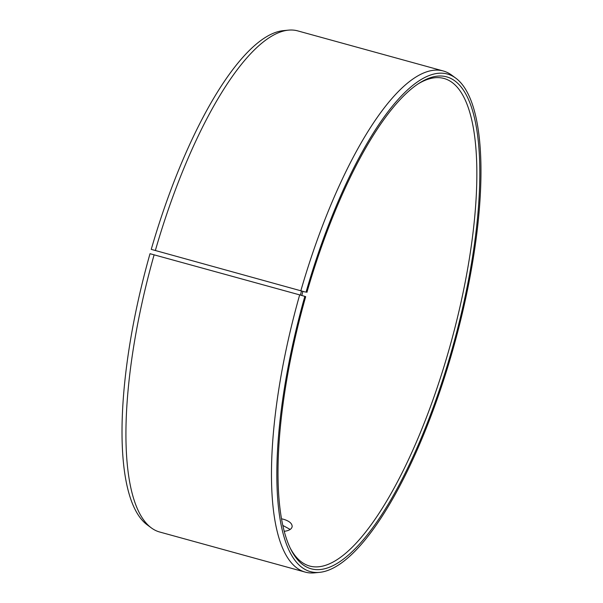 <?xml version="1.0" encoding="UTF-8"?>
<svg xmlns="http://www.w3.org/2000/svg" width="603" height="603" viewBox="0 0 603 603"><rect width="100%" height="100%" fill="white"/><g stroke="black" fill="none" stroke-linecap="round" stroke-linejoin="round"><path stroke-width="0.9" d="M290.201 548.044A252.868 76.883 105.4 0 0 309.693 566.051A252.868 76.883 105.4 0 0 450.961 342.67A252.868 76.883 105.4 0 0 443.996 78.465A252.868 76.883 105.4 0 0 418.037 83.945M305.48 292.071L151.247 249.371L305.48 292.071M306.083 292.025A258.054 78.458 105.4 0 1 455.762 78.141A258.054 78.458 105.4 0 1 454.549 343.657A258.054 78.458 105.4 0 1 319.628 572.353A258.054 78.458 105.4 0 1 304.839 296.352L305.683 296.653A255.122 77.561 105.4 0 0 290.834 549.348A255.122 77.561 105.4 0 0 453.69 343.424A255.122 77.561 105.4 0 0 419.251 83.154A255.122 77.561 105.4 0 0 306.904 292.372M304.839 296.352L299.668 294.882A259.893 79.016 105.4 0 0 305.246 572.111A259.893 79.016 105.4 0 0 314.562 572.85L319.628 572.353M455.762 78.141L451.662 75.119A259.893 79.016 105.4 0 0 443.28 70.981A259.893 79.016 105.4 0 0 300.912 290.525M299.668 294.882L150.011 253.705A258.054 78.458 105.4 0 0 147.222 524.859L151.323 527.881A259.893 79.016 105.4 0 0 159.705 532.019L305.246 572.111M443.28 70.981L297.739 30.889A259.893 79.016 105.4 0 0 288.422 30.15L283.357 30.647A258.054 78.458 105.4 0 0 151.247 249.371M154.127 254.79A259.893 79.016 105.4 0 0 151.323 527.881M288.422 30.15A259.893 79.016 105.4 0 0 155.37 250.433M300.4 295.086A255.122 77.561 105.4 0 0 301.492 290.97M301.801 295.485A252.868 76.883 105.4 0 0 302.894 291.362M281.518 518.806L283.621 519.289C289.312 521.067 292.161 523.494 292.161 526.562C291.694 529.11 289.056 530.693 284.239 531.311M290.186 529.442L282.973 525.515"/></g></svg>
